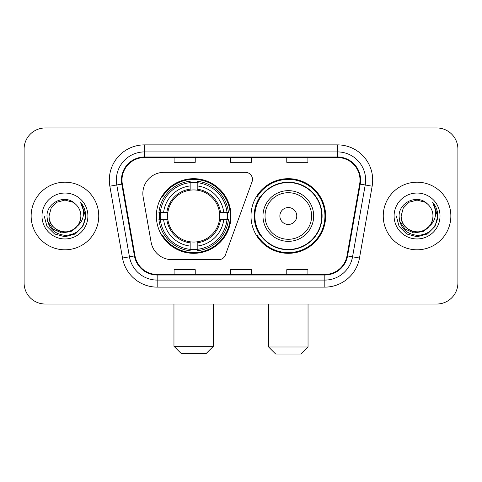 <?xml version="1.0" encoding="UTF-8"?>
<svg xmlns="http://www.w3.org/2000/svg" width="482" height="482" viewBox="0 0 482 482"><rect width="100%" height="100%" fill="white"/><g stroke="black" fill="none" stroke-linecap="round" stroke-linejoin="round"><path stroke-width="0.72" d="M142.847 193.463A21.124 21.124 0 0 0 143.166 197.132L151.113 242.205A21.124 21.124 0 0 0 171.917 259.659L218.768 259.659A7.043 7.043 0 0 0 225.389 255.026L252.044 181.786A7.043 7.043 0 0 0 245.428 172.339L163.97 172.339A21.124 21.124 0 0 0 142.847 193.463M251.002 216.002A37.325 37.325 0 0 0 288.326 253.321A37.325 37.325 0 0 0 325.645 216.002A37.325 37.325 0 0 0 288.326 178.677A37.325 37.325 0 0 0 251.002 216.002M156.355 216.002A37.325 37.325 0 0 0 193.674 253.321A37.325 37.325 0 0 0 230.999 216.002A37.325 37.325 0 0 0 193.674 178.677A37.325 37.325 0 0 0 156.355 216.002M159.705 219.521A34.156 34.156 0 0 1 159.705 212.478M259.949 235.011A34.156 34.156 0 0 1 259.949 196.987M24.1 149.101L24.1 282.904A21.124 21.124 0 0 0 45.224 304.028L436.776 304.028A21.124 21.124 0 0 0 457.9 282.904L457.9 149.101A21.124 21.124 0 0 0 436.776 127.971L45.224 127.971A21.124 21.124 0 0 0 24.1 149.101L24.1 282.904M31.143 216.002A33.8 33.8 0 0 0 64.943 249.803A33.8 33.8 0 0 0 98.75 216.002A33.8 33.8 0 0 0 64.943 182.196A33.8 33.8 0 0 0 31.143 216.002A33.8 33.8 0 0 0 64.943 249.803A33.8 33.8 0 0 0 98.75 216.002A33.8 33.8 0 0 0 64.943 182.196A33.8 33.8 0 0 0 31.143 216.002M383.25 216.002A33.8 33.8 0 0 0 417.057 249.803A33.8 33.8 0 0 0 450.857 216.002A33.8 33.8 0 0 0 417.057 182.196A33.8 33.8 0 0 0 383.25 216.002A33.8 33.8 0 0 0 417.057 249.803A33.8 33.8 0 0 0 450.857 216.002A33.8 33.8 0 0 0 417.057 182.196A33.8 33.8 0 0 0 383.25 216.002M121.988 180.087A22.534 22.534 0 0 1 144.522 157.548L337.478 157.548A22.534 22.534 0 0 1 359.668 183.997L347.004 255.828A22.534 22.534 0 0 1 324.814 274.451L157.186 274.451A22.534 22.534 0 0 1 134.996 255.828L122.332 183.997A22.534 22.534 0 0 1 121.988 180.087M121.422 180.087A23.1 23.1 0 0 0 121.771 184.094L134.442 255.924A23.1 23.1 0 0 0 157.186 275.011L324.814 275.011A23.1 23.1 0 0 0 347.558 255.924L360.229 184.094A23.1 23.1 0 0 0 337.478 156.987L144.522 156.987A23.1 23.1 0 0 0 121.422 180.087M109.848 186.197A35.21 35.21 0 0 1 144.522 144.871L337.478 144.871A35.21 35.21 0 0 1 372.152 186.197L359.488 258.033A35.21 35.21 0 0 1 324.814 287.127L157.186 287.127A35.21 35.21 0 0 1 122.512 258.033L109.848 186.197L116.783 184.974A28.167 28.167 0 0 1 144.522 151.914L337.478 151.914A28.167 28.167 0 0 1 365.217 184.974L352.553 256.81A28.167 28.167 0 0 1 324.814 280.084L157.186 280.084A28.167 28.167 0 0 1 129.447 256.81L116.783 184.974A28.167 28.167 0 0 1 116.355 180.087M436.776 127.971L45.224 127.971M45.224 304.028L436.776 304.028M457.9 282.904L457.9 149.101M347.558 255.924L352.553 256.81L365.217 184.974L372.152 186.197M230.438 157.548L230.438 162.32L251.562 162.32L251.562 157.548M174.098 157.548L174.098 162.32L195.228 162.32L195.228 157.548M286.772 157.548L286.772 162.32L307.902 162.32L307.902 157.548M251.562 274.451L251.562 269.679L230.438 269.679L230.438 274.451M195.228 274.451L195.228 269.679L174.098 269.679L174.098 274.451M307.902 274.451L307.902 269.679L286.772 269.679L286.772 274.451M77.138 226.227C68.691 237.644 48.2 230.342 49.031 216.002C49.242 222.003 51.899 226.594 56.984 229.781C66.908 236.138 81.404 227.769 80.862 216.002C80.645 222.003 77.994 226.594 72.903 229.781C62.985 236.138 48.489 227.769 49.031 216.002L51.164 208.043L56.984 202.217L64.943 200.084L72.903 202.217L75.373 203.976C65.606 193.74 46.802 202.169 46.977 216.002C47.694 227.625 53.851 234.089 65.456 235.403C76.885 234.577 83.621 228.504 85.669 217.195L85.7 216.002C85.639 210.779 83.904 206.194 80.488 202.247C83.085 206.507 84.001 211.092 83.235 216.002C82.488 220.178 80.458 223.582 77.138 226.227A15.918 15.918 0 0 0 80.862 216.002C81.404 227.769 66.908 236.138 56.984 229.781C51.899 226.594 49.242 222.003 49.031 216.002L51.164 208.043L56.984 202.217M80.862 216.002A15.918 15.918 0 0 0 75.373 203.976M78.156 225.371L70.968 231.589L61.551 232.902L52.887 228.98L47.471 221.16M41.988 216.002A22.955 22.955 0 0 0 64.943 238.958A22.955 22.955 0 0 0 87.905 216.002A22.955 22.955 0 0 0 64.943 193.041A22.955 22.955 0 0 0 41.988 216.002M80.488 202.247L85.694 216.605L84.724 209.712L85.694 216.605L84.724 209.712L85.694 216.605L80.645 202.422L85.694 216.605L80.645 202.422L85.7 216.002L82.922 226.377L75.325 233.975L64.943 236.758L54.568 233.975L46.971 226.377L44.187 216.002M80.645 202.422L85.694 216.617M206.35 353.324L181.003 353.324L173.96 346.281L213.393 346.281L206.35 353.324M197.198 249.339L197.198 250.754A34.927 34.927 0 0 0 228.426 219.521L227.01 219.521A33.523 33.523 0 0 1 197.198 249.339L197.198 246.079A30.282 30.282 0 0 0 223.75 219.521L219.491 219.521A26.058 26.058 0 0 0 197.198 190.185L197.198 182.666A33.523 33.523 0 0 1 227.01 212.478L228.426 212.478A34.927 34.927 0 0 0 197.198 181.25L197.198 182.666M160.343 219.521L158.927 219.521A34.927 34.927 0 0 0 190.155 250.754L190.155 249.339A33.523 33.523 0 0 1 160.343 219.521L163.603 219.521A30.282 30.282 0 0 0 190.155 246.079L190.155 241.819A26.058 26.058 0 0 0 219.491 219.521L220.533 219.521A27.088 27.088 0 0 1 197.198 242.856L197.198 246.079M190.155 182.666L190.155 181.25A34.927 34.927 0 0 0 158.927 212.478L160.343 212.478A33.523 33.523 0 0 1 190.155 182.666L190.155 185.925A30.282 30.282 0 0 0 163.603 212.478L167.857 212.478A26.058 26.058 0 0 0 190.155 241.819L190.155 242.856A27.088 27.088 0 0 1 166.82 219.521L163.603 219.521M160.41 219.521A33.451 33.451 0 0 1 160.41 212.478M197.198 182.738A33.451 33.451 0 0 0 190.155 182.738M226.944 212.478A33.451 33.451 0 0 1 226.944 219.521M227.01 212.478L223.75 212.478A30.282 30.282 0 0 0 197.198 185.925M223.75 219.521L227.01 219.521M190.155 246.079L190.155 249.339M219.491 212.478L223.75 212.478M197.198 241.862L197.198 242.856M190.155 241.819A26.058 26.058 0 0 1 167.857 219.521L166.82 219.521M197.198 249.266A33.451 33.451 0 0 1 190.155 249.266M163.603 212.478L160.343 212.478M190.155 190.137L190.155 185.925M197.198 190.185A26.058 26.058 0 0 0 167.857 212.478L166.82 212.478A27.088 27.088 0 0 1 190.155 189.143M197.198 190.137L197.198 189.143A27.088 27.088 0 0 1 220.533 212.478M164.374 196.987L162.38 196.987A36.62 36.62 0 0 1 230.294 216.002A36.62 36.62 0 0 1 162.38 235.011L164.374 235.011M300.997 354.029L275.65 354.029L268.607 346.986L308.04 346.986L300.997 354.029M296.773 216.002A8.453 8.453 0 0 0 288.326 207.549A8.453 8.453 0 0 0 279.873 216.002A8.453 8.453 0 0 0 288.326 224.449A8.453 8.453 0 0 0 296.773 216.002M313.674 216.002A25.353 25.353 0 0 0 288.326 190.649A25.353 25.353 0 0 0 262.973 216.002A25.353 25.353 0 0 0 288.326 241.349A25.353 25.353 0 0 0 313.674 216.002A25.353 25.353 0 0 1 288.326 241.349A25.353 25.353 0 0 1 262.973 216.002M321.771 216.002A33.451 33.451 0 0 0 288.326 182.551A33.451 33.451 0 0 0 254.876 216.002A33.451 33.451 0 0 0 288.326 249.453A33.451 33.451 0 0 0 321.771 216.002M324.94 216.002A36.62 36.62 0 0 1 257.027 235.011L260.419 235.011A33.764 33.764 0 0 0 310.661 241.319A33.764 33.764 0 0 0 310.661 190.679A33.764 33.764 0 0 0 260.419 196.987L257.027 196.987A36.62 36.62 0 0 1 324.94 216.002M432.969 216.002C433.511 227.769 419.015 236.138 409.098 229.781C404.006 226.594 401.355 222.003 401.138 216.002L403.271 208.043L409.098 202.217L417.057 200.084L425.016 202.217L427.48 203.976C417.713 193.74 398.909 202.169 399.084 216.002C399.801 227.625 405.964 234.089 417.569 235.403C428.992 234.577 435.728 228.504 437.777 217.195L437.813 216.002C437.752 210.779 436.017 206.194 432.601 202.247C435.198 206.507 436.114 211.092 435.342 216.002C434.601 220.178 432.571 223.582 429.251 226.227A15.918 15.918 0 0 0 432.969 216.002C432.758 222.003 430.101 226.594 425.016 229.781C415.092 236.138 400.596 227.769 401.138 216.002C401.355 222.003 404.006 226.594 409.098 229.781C419.015 236.138 433.511 227.769 432.969 216.002A15.918 15.918 0 0 0 427.48 203.976M429.251 226.227C420.804 237.644 400.313 230.342 401.138 216.002M430.263 225.371L423.076 231.589L413.664 232.902L404.994 228.98L399.584 221.16M394.095 216.002A22.955 22.955 0 0 0 417.057 238.958A22.955 22.955 0 0 0 440.012 216.002A22.955 22.955 0 0 0 417.057 193.041A22.955 22.955 0 0 0 394.095 216.002M432.601 202.247L437.801 216.605L436.837 209.712L437.801 216.605L436.837 209.712L437.801 216.605L432.758 202.422L437.801 216.605L432.758 202.422L437.813 216.002L435.029 226.377L427.432 233.975L417.057 236.758L406.675 233.975L399.078 226.377L396.3 216.002M432.758 202.422L437.801 216.617M337.478 144.871L337.478 156.987M116.783 184.974L121.771 184.094M157.186 287.127L157.186 275.011M324.814 275.011L324.814 287.127M122.512 258.033L134.442 255.924M360.229 184.094L365.217 184.974M144.522 144.871L144.522 156.987M352.553 256.81L359.488 258.033M197.198 241.819A26.058 26.058 0 0 0 219.491 219.521M190.155 249.58A33.764 33.764 0 0 0 197.198 249.58M227.257 219.521A33.764 33.764 0 0 0 227.257 212.478M197.198 182.419A33.764 33.764 0 0 0 190.155 182.419M311.613 216.002A23.287 23.287 0 0 0 288.326 192.71A23.287 23.287 0 0 0 265.034 216.002A23.287 23.287 0 0 0 288.326 239.289A23.287 23.287 0 0 0 311.613 216.002M213.393 304.028L213.393 346.281M173.96 304.028L173.96 346.281M308.04 304.028L308.04 346.986M268.607 304.028L268.607 346.986"/></g></svg>

